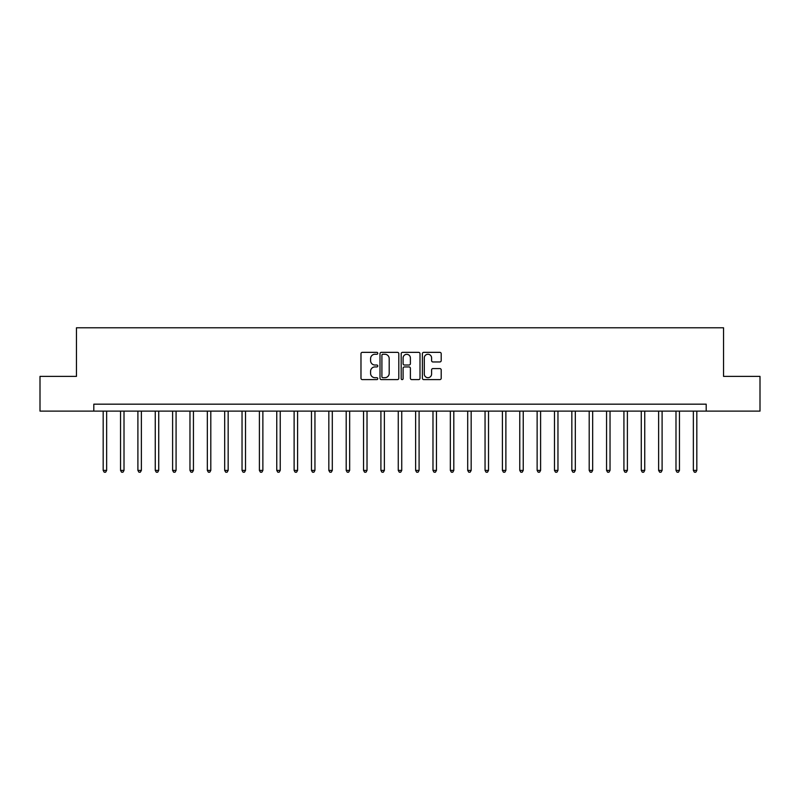 <?xml version="1.0" encoding="UTF-8"?>
<svg xmlns="http://www.w3.org/2000/svg" width="800" height="800" viewBox="0 0 800 800"><rect width="100%" height="100%" fill="white"/><g stroke="black" fill="none" stroke-linecap="round" stroke-linejoin="round"><path stroke-width="1.2" d="M377.78 353.3A0.95 0.95 0 0 0 376.83 352.35L362.35 352.35A1.36 1.36 0 0 0 360.98 353.71L360.98 378.25A1.36 1.36 0 0 0 362.35 379.61L376.83 379.61A0.95 0.95 0 0 0 377.78 378.65A0.95 0.95 0 0 0 376.83 377.7L374.95 377.7A4.36 4.36 0 0 1 370.59 373.34L370.59 371.29A4.36 4.36 0 0 1 374.95 366.93L376.83 366.93A0.95 0.95 0 0 0 377.78 365.98A0.95 0.95 0 0 0 376.83 365.02L374.95 365.02A4.36 4.36 0 0 1 370.59 360.66L370.59 358.62A4.36 4.36 0 0 1 374.95 354.26L376.83 354.26A0.95 0.95 0 0 0 377.78 353.3M439.83 361.96A1.36 1.36 0 0 0 441.2 360.59L441.2 353.71A1.36 1.36 0 0 0 439.83 352.35L423.75 352.35A1.36 1.36 0 0 0 422.39 353.71L422.39 378.25A1.36 1.36 0 0 0 423.75 379.61L439.83 379.61A1.36 1.36 0 0 0 441.2 378.25L441.2 369.93A1.36 1.36 0 0 0 439.83 368.57L432.95 368.57A1.36 1.36 0 0 0 431.59 369.93L431.59 374.05A3.65 3.65 0 0 1 427.94 377.7A3.65 3.65 0 0 1 424.3 374.05L424.3 357.9A3.65 3.65 0 0 1 427.94 354.26A3.65 3.65 0 0 1 431.59 357.9L431.59 360.59A1.36 1.36 0 0 0 432.95 361.96L439.83 361.96M93.81 411.11L40 411.11L40 376.39L76.45 376.39L76.45 327.79L723.55 327.79L723.55 376.39L760 376.39L760 411.11L706.19 411.11L706.19 404.17L93.81 404.17L93.81 411.11L706.19 411.11M398.81 353.71A1.36 1.36 0 0 0 397.44 352.35L381.36 352.35A1.36 1.36 0 0 0 380 353.71L380 378.25A1.36 1.36 0 0 0 381.36 379.61L397.44 379.61A1.36 1.36 0 0 0 398.81 378.25L398.81 353.71M402.56 352.35L418.64 352.35A1.36 1.36 0 0 1 420 353.71L420 378.25A1.36 1.36 0 0 1 418.64 379.61L411.76 379.61A1.36 1.36 0 0 1 410.39 378.25L410.39 368.3A1.36 1.36 0 0 0 409.03 366.93L404.46 366.93A1.36 1.36 0 0 0 403.1 368.3L403.1 378.65A0.95 0.95 0 0 1 402.15 379.61A0.95 0.95 0 0 1 401.19 378.65L401.19 353.71A1.36 1.36 0 0 1 402.56 352.35M382.86 354.26A0.95 0.95 0 0 0 381.91 355.21L381.91 376.75A0.95 0.95 0 0 0 382.86 377.7L384.84 377.7A4.36 4.36 0 0 0 389.2 373.34L389.2 358.62A4.36 4.36 0 0 0 384.84 354.26L382.86 354.26M410.39 357.97A3.65 3.65 0 0 0 406.75 354.32A3.65 3.65 0 0 0 403.1 357.97L403.1 363.66A1.36 1.36 0 0 0 404.46 365.02L409.03 365.02A1.36 1.36 0 0 0 410.39 363.66L410.39 357.97M103.18 411.11L103.18 470.4L106.65 470.4L106.65 411.11M106.65 470.4L105.61 472.21L104.22 472.21L103.18 470.4M120.54 411.11L120.54 470.4L124.01 470.4L124.01 411.11M124.01 470.4L122.97 472.21L121.58 472.21L120.54 470.4M137.9 411.11L137.9 470.4L141.37 470.4L141.37 411.11M141.37 470.4L140.33 472.21L138.94 472.21L137.9 470.4M155.26 411.11L155.26 470.4L158.73 470.4L158.73 411.11M158.73 470.4L157.69 472.21L156.3 472.21L155.26 470.4M172.61 411.11L172.61 470.4L176.08 470.4L176.08 411.11M176.08 470.4L175.04 472.21L173.65 472.21L172.61 470.4M189.97 411.11L189.97 470.4L193.44 470.4L193.44 411.11M193.44 470.4L192.4 472.21L191.01 472.21L189.97 470.4M207.33 411.11L207.33 470.4L210.8 470.4L210.8 411.11M210.8 470.4L209.76 472.21L208.37 472.21L207.33 470.4M224.69 411.11L224.69 470.4L228.16 470.4L228.16 411.11M228.16 470.4L227.12 472.21L225.73 472.21L224.69 470.4M242.04 411.11L242.04 470.4L245.52 470.4L245.52 411.11M245.52 470.4L244.47 472.21L243.09 472.21L242.04 470.4M259.4 411.11L259.4 470.4L262.87 470.4L262.87 411.11M262.87 470.4L261.83 472.21L260.44 472.21L259.4 470.4M276.76 411.11L276.76 470.4L280.23 470.4L280.23 411.11M280.23 470.4L279.19 472.21L277.8 472.21L276.76 470.4M294.12 411.11L294.12 470.4L297.59 470.4L297.59 411.11M297.59 470.4L296.55 472.21L295.16 472.21L294.12 470.4M311.48 411.11L311.48 470.4L314.95 470.4L314.95 411.11M314.95 470.4L313.91 472.21L312.52 472.21L311.48 470.4M328.83 411.11L328.83 470.4L332.3 470.4L332.3 411.11M332.3 470.4L331.26 472.21L329.87 472.21L328.83 470.4M346.19 411.11L346.19 470.4L349.66 470.4L349.66 411.11M349.66 470.4L348.62 472.21L347.23 472.21L346.19 470.4M363.55 411.11L363.55 470.4L367.02 470.4L367.02 411.11M367.02 470.4L365.98 472.21L364.59 472.21L363.55 470.4M380.91 411.11L380.91 470.4L384.38 470.4L384.38 411.11M384.38 470.4L383.34 472.21L381.95 472.21L380.91 470.4M398.26 411.11L398.26 470.4L401.74 470.4L401.74 411.11M401.74 470.4L400.69 472.21L399.31 472.21L398.26 470.4M415.62 411.11L415.62 470.4L419.09 470.4L419.09 411.11M419.09 470.4L418.05 472.21L416.66 472.21L415.62 470.4M432.98 411.11L432.98 470.4L436.45 470.4L436.45 411.11M436.45 470.4L435.41 472.21L434.02 472.21L432.98 470.4M450.34 411.11L450.34 470.4L453.81 470.4L453.81 411.11M453.81 470.4L452.77 472.21L451.38 472.21L450.34 470.4M467.7 411.11L467.7 470.4L471.17 470.4L471.17 411.11M471.17 470.4L470.13 472.21L468.74 472.21L467.7 470.4M485.05 411.11L485.05 470.4L488.52 470.4L488.52 411.11M488.52 470.4L487.48 472.21L486.09 472.21L485.05 470.4M502.41 411.11L502.41 470.4L505.88 470.4L505.88 411.11M505.88 470.4L504.84 472.21L503.45 472.21L502.41 470.4M519.77 411.11L519.77 470.4L523.24 470.4L523.24 411.11M523.24 470.4L522.2 472.21L520.81 472.21L519.77 470.4M537.13 411.11L537.13 470.4L540.6 470.4L540.6 411.11M540.6 470.4L539.56 472.21L538.17 472.21L537.13 470.4M554.48 411.11L554.48 470.4L557.96 470.4L557.96 411.11M557.96 470.4L556.91 472.21L555.53 472.21L554.48 470.4M571.84 411.11L571.84 470.4L575.31 470.4L575.31 411.11M575.31 470.4L574.27 472.21L572.88 472.21L571.84 470.4M589.2 411.11L589.2 470.4L592.67 470.4L592.67 411.11M592.67 470.4L591.63 472.21L590.24 472.21L589.2 470.4M606.56 411.11L606.56 470.4L610.03 470.4L610.03 411.11M610.03 470.4L608.99 472.21L607.6 472.21L606.56 470.4M623.92 411.11L623.92 470.4L627.39 470.4L627.39 411.11M627.39 470.4L626.35 472.21L624.96 472.21L623.92 470.4M641.27 411.11L641.27 470.4L644.74 470.4L644.74 411.11M644.74 470.4L643.7 472.21L642.31 472.21L641.27 470.4M658.63 411.11L658.63 470.4L662.1 470.4L662.1 411.11M662.1 470.4L661.06 472.21L659.67 472.21L658.63 470.4M675.99 411.11L675.99 470.4L679.46 470.4L679.46 411.11M679.46 470.4L678.42 472.21L677.03 472.21L675.99 470.4M693.35 411.11L693.35 470.4L696.82 470.4L696.82 411.11M696.82 470.4L695.78 472.21L694.39 472.21L693.35 470.4"/></g></svg>
